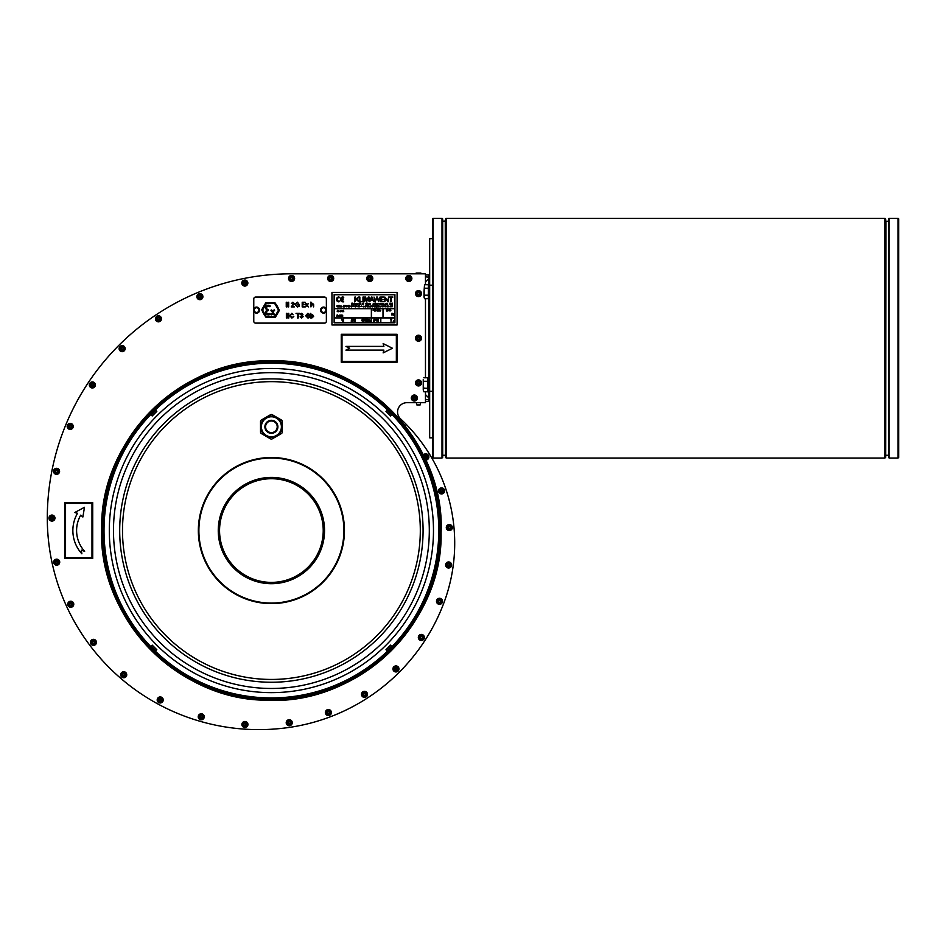 <?xml version="1.0" encoding="UTF-8"?>
<svg xmlns="http://www.w3.org/2000/svg" width="946" height="946" viewBox="0 0 946 946"><rect width="100%" height="100%" fill="white"/><g stroke="black" fill="none" stroke-linecap="round" stroke-linejoin="round"><path stroke-width="1.42" d="M326.607 310.087A3.027 3.027 0 0 0 323.579 307.072A3.027 3.027 0 0 0 320.552 310.087A3.027 3.027 0 0 0 323.579 313.114A3.027 3.027 0 0 0 326.607 310.087M392.082 647.442A168.021 168.021 0 0 0 392.082 413.662M388.274 409.855A168.021 168.021 0 0 0 154.505 409.855M150.698 413.662A168.021 168.021 0 0 0 150.698 647.442M154.505 651.25A168.021 168.021 0 0 0 388.274 651.25M440.801 530.138A169.405 169.405 0 0 0 186.338 384.052A169.405 169.405 0 0 0 187.048 677.466A169.405 169.405 0 0 0 440.801 530.138M271.75 679.441A148.889 148.889 0 0 0 307.864 386.193A148.889 148.889 0 0 0 122.495 530.919A148.889 148.889 0 0 0 271.75 679.441M429.673 392.212L428.183 392.212L428.183 377.324L429.673 377.324M423.252 379.535L423.252 384.774L423.252 379.535M423.784 388.262L423.252 390.012L423.252 384.774L423.784 388.262L427.616 388.262L427.616 391.762L423.784 391.762L423.252 390.012L423.784 391.762M423.784 381.285L427.616 381.285L427.616 377.785L423.784 377.785M427.616 381.285L427.616 388.262M429.449 277.178L425.475 276.823M425.475 399.661L429.59 399.791M429.673 402.452L428.739 399.661M432.464 437.821L429.673 437.821L429.673 238.664L432.464 238.664M429.058 398.467L429.673 400.477M429.673 276.007L428.94 278.254M428.739 276.823L428.739 274.955L429.673 274.033M429.673 391.289L432.464 391.289M429.673 285.195L432.464 285.195M425.475 274.955L428.739 274.955M425.475 394.612L428.739 397.876L428.739 392.212M428.739 286.295L428.739 278.609L425.475 281.861M428.739 401.518L425.475 401.518M441.51 489.981A0.934 0.934 0 0 0 440.789 491.423A0.934 0.934 0 0 0 442.397 491.329A0.934 0.934 0 0 0 441.51 489.981M441.475 489.52A1.395 1.395 0 0 1 442.811 491.53A1.395 1.395 0 0 1 440.398 491.684A1.395 1.395 0 0 1 441.475 489.52M444.585 490.726A3.027 3.027 0 0 0 441.38 487.888A3.027 3.027 0 0 0 438.542 491.092A3.027 3.027 0 0 0 441.747 493.93A3.027 3.027 0 0 0 444.585 490.726M408.802 277.521A0.934 0.934 0 0 0 408.057 278.952A0.934 0.934 0 0 0 409.665 278.881A0.934 0.934 0 0 0 408.802 277.521M408.79 277.06A1.395 1.395 0 0 1 410.079 279.094A1.395 1.395 0 0 1 407.667 279.2A1.395 1.395 0 0 1 408.79 277.06M411.865 278.325A3.027 3.027 0 0 0 408.719 275.428A3.027 3.027 0 0 0 405.822 278.573A3.027 3.027 0 0 0 408.979 281.47A3.027 3.027 0 0 0 411.865 278.325M408.979 281.47A3.027 3.027 0 0 1 406.165 277.048A3.027 3.027 0 0 1 411.392 276.823A3.027 3.027 0 0 1 408.979 281.47M369.72 277.521A0.934 0.934 0 0 0 368.975 278.952A0.934 0.934 0 0 0 370.584 278.881A0.934 0.934 0 0 0 369.72 277.521M369.697 277.06A1.395 1.395 0 0 1 370.998 279.094A1.395 1.395 0 0 1 368.585 279.2A1.395 1.395 0 0 1 369.697 277.06M372.783 278.325A3.027 3.027 0 0 0 369.638 275.428A3.027 3.027 0 0 0 366.741 278.573A3.027 3.027 0 0 0 369.886 281.47A3.027 3.027 0 0 0 372.783 278.325M199.843 295.755A0.934 0.934 0 0 0 199.098 297.198A0.934 0.934 0 0 0 200.706 297.115A0.934 0.934 0 0 0 199.843 295.755M199.819 295.294A1.395 1.395 0 0 1 201.12 297.328A1.395 1.395 0 0 1 198.707 297.446A1.395 1.395 0 0 1 199.819 295.294M202.905 296.536A3.027 3.027 0 0 0 199.736 293.674A3.027 3.027 0 0 0 196.863 296.843A3.027 3.027 0 0 0 200.032 299.716A3.027 3.027 0 0 0 202.905 296.536M200.032 299.716A3.027 3.027 0 0 1 197.194 295.306A3.027 3.027 0 0 1 202.42 295.046A3.027 3.027 0 0 1 200.032 299.716M91.632 384.336A0.934 0.934 0 0 1 92.341 384.017A0.934 0.934 0 0 0 91.537 385.412A0.934 0.934 0 0 0 93.146 385.412A0.934 0.934 0 0 0 92.341 384.017A0.934 0.934 0 0 1 93.039 385.554M92.33 383.556A1.395 1.395 0 0 1 93.548 385.649A1.395 1.395 0 0 1 91.135 385.649A1.395 1.395 0 0 1 92.33 383.556M95.369 384.939A3.027 3.027 0 0 0 92.33 381.924A3.027 3.027 0 0 0 89.314 384.951A3.027 3.027 0 0 0 92.341 387.978A3.027 3.027 0 0 0 95.369 384.939M55.731 470.895A0.934 0.934 0 0 1 56.559 470.399A0.934 0.934 0 0 0 55.743 471.794A0.934 0.934 0 0 0 57.363 471.806A0.934 0.934 0 0 0 56.559 470.399A0.934 0.934 0 0 1 57.375 471.77M56.571 469.937A1.395 1.395 0 0 1 57.765 472.042A1.395 1.395 0 0 1 55.341 472.019A1.395 1.395 0 0 1 56.571 469.937M59.586 471.356A3.027 3.027 0 0 0 56.571 468.305A3.027 3.027 0 0 0 53.532 471.309A3.027 3.027 0 0 0 56.535 474.36A3.027 3.027 0 0 0 59.586 471.356M56.535 474.36A3.027 3.027 0 0 1 53.946 469.807A3.027 3.027 0 0 1 59.184 469.831A3.027 3.027 0 0 1 56.535 474.36M51.084 517.746A0.934 0.934 0 0 1 51.947 517.155A0.934 0.934 0 0 0 51.143 518.538A0.934 0.934 0 0 0 52.751 518.55A0.934 0.934 0 0 0 51.959 517.155A0.934 0.934 0 0 1 52.822 518.42M51.959 516.682A1.395 1.395 0 0 1 53.153 518.786A1.395 1.395 0 0 1 50.741 518.775A1.395 1.395 0 0 1 51.959 516.682M54.974 518.101A3.027 3.027 0 0 0 51.971 515.062A3.027 3.027 0 0 0 48.932 518.065A3.027 3.027 0 0 0 51.935 521.104A3.027 3.027 0 0 0 54.974 518.101M449.255 526.615A0.934 0.934 0 0 0 448.534 528.057A0.934 0.934 0 0 0 450.142 527.963A0.934 0.934 0 0 0 449.255 526.615M449.22 526.153A1.395 1.395 0 0 1 450.556 528.164A1.395 1.395 0 0 1 448.144 528.317A1.395 1.395 0 0 1 449.22 526.153M452.33 527.36A3.027 3.027 0 0 0 449.125 524.522A3.027 3.027 0 0 0 446.287 527.738A3.027 3.027 0 0 0 449.504 530.564A3.027 3.027 0 0 0 452.33 527.36M448.558 564.053A0.934 0.934 0 0 0 447.836 565.495A0.934 0.934 0 0 0 449.445 565.401A0.934 0.934 0 0 0 448.558 564.053M448.534 563.591A1.395 1.395 0 0 1 449.858 565.613A1.395 1.395 0 0 1 447.446 565.743A1.395 1.395 0 0 1 448.534 563.591M451.632 564.809A3.027 3.027 0 0 0 448.439 561.959A3.027 3.027 0 0 0 445.59 565.152A3.027 3.027 0 0 0 448.782 568.002A3.027 3.027 0 0 0 451.632 564.809M439.452 600.379A0.934 0.934 0 0 0 438.731 601.81A0.934 0.934 0 0 0 440.339 601.727A0.934 0.934 0 0 0 439.452 600.379M439.429 599.906A1.395 1.395 0 0 1 440.753 601.94A1.395 1.395 0 0 1 438.341 602.07A1.395 1.395 0 0 1 439.429 599.906M442.527 601.136A3.027 3.027 0 0 0 439.346 598.286A3.027 3.027 0 0 0 436.484 601.467A3.027 3.027 0 0 0 439.677 604.328A3.027 3.027 0 0 0 442.527 601.136M421.183 638.361A0.934 0.934 0 0 1 421.348 636.516A0.934 0.934 0 0 0 420.568 637.947A0.934 0.934 0 0 0 422.176 637.876A0.934 0.934 0 0 0 421.301 636.516A0.934 0.934 0 0 1 421.514 636.528M421.289 636.055A1.395 1.395 0 0 1 422.59 638.089A1.395 1.395 0 0 1 420.178 638.195A1.395 1.395 0 0 1 421.289 636.055M424.376 637.308A3.027 3.027 0 0 0 421.207 634.423A3.027 3.027 0 0 0 418.321 637.58A3.027 3.027 0 0 0 421.49 640.466A3.027 3.027 0 0 0 424.376 637.308M395.925 668.006A0.934 0.934 0 0 0 395.18 669.437A0.934 0.934 0 0 0 396.788 669.366A0.934 0.934 0 0 0 395.925 668.006M395.901 667.545A1.395 1.395 0 0 1 397.202 669.579A1.395 1.395 0 0 1 394.789 669.685A1.395 1.395 0 0 1 395.901 667.545M398.987 668.81A3.027 3.027 0 0 0 395.842 665.913A3.027 3.027 0 0 0 392.945 669.058A3.027 3.027 0 0 0 396.09 671.956A3.027 3.027 0 0 0 398.987 668.81M364.47 693.43A0.934 0.934 0 0 0 363.713 694.849A0.934 0.934 0 0 0 365.322 694.79A0.934 0.934 0 0 0 364.47 693.43M364.458 692.957A1.395 1.395 0 0 1 365.735 695.014A1.395 1.395 0 0 1 363.311 695.085A1.395 1.395 0 0 1 364.458 692.957M367.521 694.258A3.027 3.027 0 0 0 364.411 691.337A3.027 3.027 0 0 0 361.478 694.447A3.027 3.027 0 0 0 364.6 697.379A3.027 3.027 0 0 0 367.521 694.258M327.99 713.402A0.934 0.934 0 0 1 328.38 711.629A0.934 0.934 0 0 0 327.588 713.036A0.934 0.934 0 0 0 329.196 713A0.934 0.934 0 0 0 328.357 711.629A0.934 0.934 0 0 1 328.77 711.711M328.345 711.156A1.395 1.395 0 0 1 329.61 713.225A1.395 1.395 0 0 1 327.198 713.284A1.395 1.395 0 0 1 328.345 711.156M331.407 712.468A3.027 3.027 0 0 0 328.297 709.535A3.027 3.027 0 0 0 325.353 712.634A3.027 3.027 0 0 0 328.463 715.578A3.027 3.027 0 0 0 331.407 712.468M328.463 715.578A3.027 3.027 0 0 1 325.72 711.108A3.027 3.027 0 0 1 330.958 710.966A3.027 3.027 0 0 1 328.463 715.578M288.731 723.501A0.934 0.934 0 0 1 289.228 721.786A0.934 0.934 0 0 0 288.435 723.193A0.934 0.934 0 0 0 290.044 723.17A0.934 0.934 0 0 0 289.216 721.786A0.934 0.934 0 0 1 289.736 721.928M289.216 721.313A1.395 1.395 0 0 1 290.446 723.394A1.395 1.395 0 0 1 288.033 723.43A1.395 1.395 0 0 1 289.216 721.313M292.255 722.673A3.027 3.027 0 0 0 289.18 719.693A3.027 3.027 0 0 0 286.212 722.756A3.027 3.027 0 0 0 289.275 725.736A3.027 3.027 0 0 0 292.255 722.673M289.275 725.736A3.027 3.027 0 0 1 286.591 721.242A3.027 3.027 0 0 1 291.829 721.159A3.027 3.027 0 0 1 289.275 725.736M244.257 725.144A0.934 0.934 0 0 1 244.919 723.56A0.934 0.934 0 0 0 244.115 724.967A0.934 0.934 0 0 0 245.735 724.943A0.934 0.934 0 0 0 244.908 723.56A0.934 0.934 0 0 1 245.582 723.844M244.908 723.099A1.395 1.395 0 0 1 246.137 725.18A1.395 1.395 0 0 1 243.713 725.204A1.395 1.395 0 0 1 244.908 723.099M247.947 724.459A3.027 3.027 0 0 0 244.884 721.467A3.027 3.027 0 0 0 241.892 724.53A3.027 3.027 0 0 0 244.955 727.521A3.027 3.027 0 0 0 247.947 724.459M200.457 717.293A0.934 0.934 0 0 1 201.25 715.85A0.934 0.934 0 0 0 200.446 717.245A0.934 0.934 0 0 0 202.054 717.245A0.934 0.934 0 0 0 201.238 715.85A0.934 0.934 0 0 1 202.03 716.276M201.238 715.389A1.395 1.395 0 0 1 202.456 717.482A1.395 1.395 0 0 1 200.032 717.482A1.395 1.395 0 0 1 201.238 715.389M204.265 716.772A3.027 3.027 0 0 0 201.238 713.757A3.027 3.027 0 0 0 198.222 716.796A3.027 3.027 0 0 0 201.25 719.811A3.027 3.027 0 0 0 204.265 716.772M201.25 719.811A3.027 3.027 0 0 1 198.625 715.282A3.027 3.027 0 0 1 203.863 715.271A3.027 3.027 0 0 1 201.25 719.811M159.354 700.3A0.934 0.934 0 0 1 160.217 699.011A0.934 0.934 0 0 0 159.413 700.407A0.934 0.934 0 0 0 161.021 700.407A0.934 0.934 0 0 0 160.217 699.011A0.934 0.934 0 0 1 161.08 699.579M160.217 698.55A1.395 1.395 0 0 1 161.423 700.643A1.395 1.395 0 0 1 159.011 700.643A1.395 1.395 0 0 1 160.217 698.55M163.244 699.945A3.027 3.027 0 0 0 160.217 696.918A3.027 3.027 0 0 0 157.19 699.945A3.027 3.027 0 0 0 160.217 702.973A3.027 3.027 0 0 0 163.244 699.945M122.814 674.971A0.934 0.934 0 0 1 123.725 673.812A0.934 0.934 0 0 0 122.909 675.208A0.934 0.934 0 0 0 124.529 675.219A0.934 0.934 0 0 0 123.725 673.812A0.934 0.934 0 0 1 124.624 674.522M123.725 673.351A1.395 1.395 0 0 1 124.931 675.456A1.395 1.395 0 0 1 122.507 675.432A1.395 1.395 0 0 1 123.725 673.351M126.74 674.77A3.027 3.027 0 0 0 123.737 671.719A3.027 3.027 0 0 0 120.698 674.723A3.027 3.027 0 0 0 123.701 677.774A3.027 3.027 0 0 0 126.74 674.77M123.701 677.774A3.027 3.027 0 0 1 121.112 673.221A3.027 3.027 0 0 1 126.35 673.256A3.027 3.027 0 0 1 123.701 677.774M92.507 642.44A0.934 0.934 0 0 1 93.429 641.423A0.934 0.934 0 0 0 92.625 642.807A0.934 0.934 0 0 0 94.233 642.819A0.934 0.934 0 0 0 93.441 641.423A0.934 0.934 0 0 1 94.364 642.263M93.441 640.95A1.395 1.395 0 0 1 94.635 643.055A1.395 1.395 0 0 1 92.223 643.043A1.395 1.395 0 0 1 93.441 640.95M96.457 642.381A3.027 3.027 0 0 0 93.465 639.33A3.027 3.027 0 0 0 90.414 642.322A3.027 3.027 0 0 0 93.406 645.373A3.027 3.027 0 0 0 96.457 642.381M69.815 604.21A0.934 0.934 0 0 1 70.749 603.312A0.934 0.934 0 0 0 69.933 604.707A0.934 0.934 0 0 0 71.553 604.719A0.934 0.934 0 0 0 70.761 603.312A0.934 0.934 0 0 1 71.683 604.281M70.761 602.85A1.395 1.395 0 0 1 71.955 604.955A1.395 1.395 0 0 1 69.531 604.932A1.395 1.395 0 0 1 70.761 602.85M73.776 604.269A3.027 3.027 0 0 0 70.773 601.218A3.027 3.027 0 0 0 67.722 604.21A3.027 3.027 0 0 0 70.725 607.273A3.027 3.027 0 0 0 73.776 604.269M55.79 562.03A0.934 0.934 0 0 1 56.701 561.25A0.934 0.934 0 0 0 55.897 562.634A0.934 0.934 0 0 0 57.505 562.645A0.934 0.934 0 0 0 56.713 561.25A0.934 0.934 0 0 1 57.623 562.314M56.725 560.777A1.395 1.395 0 0 1 57.907 562.882A1.395 1.395 0 0 1 55.495 562.858A1.395 1.395 0 0 1 56.725 560.777M59.728 562.208A3.027 3.027 0 0 0 56.736 559.157A3.027 3.027 0 0 0 53.686 562.149A3.027 3.027 0 0 0 56.677 565.2A3.027 3.027 0 0 0 59.728 562.208M122.117 347.702A0.934 0.934 0 0 0 121.348 349.121A0.934 0.934 0 0 0 122.956 349.074A0.934 0.934 0 0 0 122.117 347.702M122.093 347.241A1.395 1.395 0 0 1 123.37 349.299A1.395 1.395 0 0 1 120.958 349.37A1.395 1.395 0 0 1 122.093 347.241M125.168 348.542A3.027 3.027 0 0 0 122.046 345.609A3.027 3.027 0 0 0 119.113 348.731A3.027 3.027 0 0 0 122.235 351.664A3.027 3.027 0 0 0 125.168 348.542M69.425 425.854A0.934 0.934 0 0 1 70.193 425.452A0.934 0.934 0 0 0 69.389 426.847A0.934 0.934 0 0 0 70.997 426.847A0.934 0.934 0 0 0 70.193 425.452A0.934 0.934 0 0 1 70.962 426.906M70.193 424.979A1.395 1.395 0 0 1 71.399 427.072A1.395 1.395 0 0 1 68.987 427.084A1.395 1.395 0 0 1 70.193 424.979M73.22 426.374A3.027 3.027 0 0 0 70.193 423.359A3.027 3.027 0 0 0 67.166 426.386A3.027 3.027 0 0 0 70.193 429.401A3.027 3.027 0 0 0 73.22 426.374M414.277 397.107A0.934 0.934 0 0 0 413.532 398.526A0.934 0.934 0 0 0 415.14 398.467A0.934 0.934 0 0 0 414.277 397.107M414.253 396.634A1.395 1.395 0 0 1 415.554 398.68A1.395 1.395 0 0 1 413.13 398.774A1.395 1.395 0 0 1 414.253 396.634M417.34 397.911A3.027 3.027 0 0 0 414.194 395.014A3.027 3.027 0 0 0 411.297 398.148A3.027 3.027 0 0 0 414.431 401.057A3.027 3.027 0 0 0 417.34 397.911M244.789 282.121A0.934 0.934 0 0 0 244.056 283.564A0.934 0.934 0 0 0 245.664 283.469A0.934 0.934 0 0 0 244.789 282.121M244.766 281.66A1.395 1.395 0 0 1 246.078 283.682A1.395 1.395 0 0 1 243.666 283.812A1.395 1.395 0 0 1 244.766 281.66M247.852 282.889A3.027 3.027 0 0 0 244.671 280.04A3.027 3.027 0 0 0 241.821 283.221A3.027 3.027 0 0 0 245.002 286.07A3.027 3.027 0 0 0 247.852 282.889M158.42 317.903A0.934 0.934 0 0 0 157.663 319.334A0.934 0.934 0 0 0 159.283 319.263A0.934 0.934 0 0 0 158.42 317.903M158.396 317.442A1.395 1.395 0 0 1 159.685 319.488A1.395 1.395 0 0 1 157.273 319.582A1.395 1.395 0 0 1 158.396 317.442M161.47 318.707A3.027 3.027 0 0 0 158.325 315.81A3.027 3.027 0 0 0 155.428 318.956A3.027 3.027 0 0 0 158.573 321.853A3.027 3.027 0 0 0 161.47 318.707M330.639 277.521A0.934 0.934 0 0 0 329.882 278.94A0.934 0.934 0 0 0 331.502 278.881A0.934 0.934 0 0 0 330.639 277.521M330.615 277.06A1.395 1.395 0 0 1 331.904 279.094A1.395 1.395 0 0 1 329.492 279.188A1.395 1.395 0 0 1 330.615 277.06M333.69 278.337A3.027 3.027 0 0 0 330.556 275.428A3.027 3.027 0 0 0 327.647 278.562A3.027 3.027 0 0 0 330.793 281.47A3.027 3.027 0 0 0 333.69 278.337M330.793 281.47A3.027 3.027 0 0 1 328.002 277.036A3.027 3.027 0 0 1 333.229 276.835A3.027 3.027 0 0 1 330.793 281.47M291.557 277.521A0.934 0.934 0 0 0 290.8 278.94A0.934 0.934 0 0 0 292.409 278.881A0.934 0.934 0 0 0 291.557 277.521M291.534 277.06A1.395 1.395 0 0 1 292.822 279.105A1.395 1.395 0 0 1 290.41 279.188A1.395 1.395 0 0 1 291.534 277.06M294.608 278.337A3.027 3.027 0 0 0 291.474 275.428A3.027 3.027 0 0 0 288.565 278.562A3.027 3.027 0 0 0 291.699 281.47A3.027 3.027 0 0 0 294.608 278.337M418.463 381.983A0.934 0.934 0 0 0 417.718 383.414A0.934 0.934 0 0 0 419.326 383.343A0.934 0.934 0 0 0 418.463 381.983M418.439 381.522A1.395 1.395 0 0 1 419.74 383.556A1.395 1.395 0 0 1 417.328 383.662A1.395 1.395 0 0 1 418.439 381.522M421.526 382.775A3.027 3.027 0 0 0 418.369 379.89A3.027 3.027 0 0 0 415.483 383.035A3.027 3.027 0 0 0 418.629 385.933A3.027 3.027 0 0 0 421.526 382.775M418.629 385.933A3.027 3.027 0 0 1 415.814 381.51A3.027 3.027 0 0 1 421.053 381.285A3.027 3.027 0 0 1 418.629 385.933M418.463 337.308A0.934 0.934 0 0 0 417.718 338.739A0.934 0.934 0 0 0 419.326 338.668A0.934 0.934 0 0 0 418.463 337.308M418.439 336.847A1.395 1.395 0 0 1 419.74 338.881A1.395 1.395 0 0 1 417.328 338.987A1.395 1.395 0 0 1 418.439 336.847M421.526 338.112A3.027 3.027 0 0 0 418.369 335.215A3.027 3.027 0 0 0 415.483 338.372A3.027 3.027 0 0 0 418.629 341.258A3.027 3.027 0 0 0 421.526 338.112M418.629 341.258A3.027 3.027 0 0 1 415.814 336.847A3.027 3.027 0 0 1 421.053 336.622A3.027 3.027 0 0 1 418.629 341.258M418.463 292.645A0.934 0.934 0 0 0 417.718 294.076A0.934 0.934 0 0 0 419.326 294.005A0.934 0.934 0 0 0 418.463 292.645M418.439 292.172A1.395 1.395 0 0 1 419.74 294.218A1.395 1.395 0 0 1 417.328 294.324A1.395 1.395 0 0 1 418.439 292.172M421.526 293.437A3.027 3.027 0 0 0 418.369 290.552A3.027 3.027 0 0 0 415.483 293.709A3.027 3.027 0 0 0 418.64 296.595A3.027 3.027 0 0 0 421.526 293.437M425.771 460.075A3.122 3.122 0 0 0 426.812 454.021A3.122 3.122 0 0 0 423.347 454.991M405.81 426.965A3.122 3.122 0 0 0 403.93 424.565M425.475 391.762L425.475 402.689L406.863 402.689A9.306 9.306 0 0 0 400.525 418.806A169.913 169.913 0 0 1 443.863 602.945A195.065 195.065 0 0 1 289.914 727.32A211.526 211.526 0 0 1 47.3 518.089A244.293 244.293 0 0 1 291.593 273.796L425.475 273.796L425.475 284.722M425.475 298.7L425.475 377.785M414.75 397.214A0.934 0.934 0 0 1 415.14 398.467A0.934 0.934 0 0 1 413.875 398.857M425.759 456.031A0.934 0.934 0 0 1 426.575 457.426A0.934 0.934 0 0 1 424.955 457.426A0.934 0.934 0 0 1 425.759 456.031M442.492 490.832A0.934 0.934 0 0 1 441.64 491.837A0.934 0.934 0 0 1 440.635 490.998M450.095 528.045A0.934 0.934 0 0 1 448.818 528.329A0.934 0.934 0 0 1 448.522 527.052M448.853 565.885A0.934 0.934 0 0 1 447.718 565.223A0.934 0.934 0 0 1 448.369 564.088M439.275 602.2A0.934 0.934 0 0 1 439.512 600.379A0.934 0.934 0 0 1 439.736 600.403M395.759 669.839A0.934 0.934 0 0 1 395.96 668.006A0.934 0.934 0 0 1 396.173 668.03M364.21 695.239A0.934 0.934 0 0 1 364.506 693.418A0.934 0.934 0 0 1 364.789 693.465M121.514 347.951A0.934 0.934 0 0 1 123.004 348.294A0.934 0.934 0 0 1 122.767 349.322M157.899 318.081A0.934 0.934 0 0 1 159.342 318.542A0.934 0.934 0 0 1 158.999 319.582M199.417 295.885A0.934 0.934 0 0 1 200.777 296.453A0.934 0.934 0 0 1 200.351 297.493M244.47 282.204A0.934 0.934 0 0 1 245.747 282.866A0.934 0.934 0 0 1 245.203 283.906M291.321 277.556A0.934 0.934 0 0 1 292.503 278.313A0.934 0.934 0 0 1 291.853 279.342M330.485 277.533A0.934 0.934 0 0 1 331.597 278.361A0.934 0.934 0 0 1 330.852 279.366M369.673 277.521A0.934 0.934 0 0 1 370.69 278.408A0.934 0.934 0 0 1 369.851 279.377M418.593 292.645A0.934 0.934 0 0 1 419.433 293.662A0.934 0.934 0 0 1 418.416 294.502M418.64 337.32A0.934 0.934 0 0 1 419.421 338.384A0.934 0.934 0 0 1 418.357 339.165M418.841 382.042A0.934 0.934 0 0 1 419.362 383.26A0.934 0.934 0 0 1 418.156 383.78M408.849 277.521A0.934 0.934 0 0 1 409.772 278.455A0.934 0.934 0 0 1 408.838 279.377M425.475 273.796L406.875 273.796L421.526 273.725L420.852 273.051L416.145 273.051L425.475 273.796L406.875 273.796M420.674 402.689L416.323 402.689L416.843 404.923L420.166 404.923L420.674 402.689L420.166 404.923M898.002 218.42A0.698 0.698 0 0 1 898.7 219.117L898.7 457.356L898.002 458.053L898.002 218.42L889.157 218.42A0.698 0.698 0 0 0 888.46 219.117L888.46 457.356L889.157 458.053L889.157 218.42M885.905 221.222L885.669 455.499L885.905 221.222L888.46 221.222M884.971 218.42L884.971 458.053L885.669 457.356L885.669 219.117A0.698 0.698 0 0 0 884.971 218.42L446.193 218.42A0.698 0.698 0 0 0 445.495 219.117L445.495 457.356L446.193 458.053L446.193 218.42M445.495 220.986L442.693 221.222M441.995 218.42L441.995 458.053L442.693 457.356L442.693 219.117A0.698 0.698 0 0 0 441.995 218.42L433.162 218.42A0.698 0.698 0 0 0 432.464 219.117L432.464 457.356L433.162 458.053L433.162 218.42M898.7 453.406L898.7 223.079M272.318 438.814A1.857 1.857 0 0 1 270.461 438.814L261.439 433.611A1.857 1.857 0 0 1 260.517 431.991L260.517 421.585A1.857 1.857 0 0 1 261.439 419.965L270.461 414.762A1.857 1.857 0 0 1 272.318 414.762L281.34 419.965A1.857 1.857 0 0 1 282.275 421.585L282.275 431.991A1.857 1.857 0 0 1 281.34 433.611L272.318 438.814M282.026 426.788A10.631 10.631 0 0 1 266.074 436A10.631 10.631 0 0 1 266.074 417.588A10.631 10.631 0 0 1 282.026 426.788M277.213 426.788A5.818 5.818 0 0 1 268.487 431.825A5.818 5.818 0 0 1 268.487 421.75A5.818 5.818 0 0 1 277.213 426.788M397.095 334.281L341.258 334.281L341.258 362.2L397.095 362.2L397.095 334.281M383.887 346.39L345.917 346.39L349.63 348.246L345.917 350.103L383.887 350.103L383.142 352.893L392.448 348.246L383.142 343.587L383.887 346.39M396.35 335.026L396.35 361.455L342.003 361.455L342.003 335.026L396.35 335.026M397.095 324.975L397.095 292.409L331.951 292.409L331.951 324.975L397.095 324.975M343.587 305.617L343.587 306.752M355.306 306.114L355.318 306.752M359.196 306.752L359.196 305.617M372.015 298.51L372.499 299.811L370.927 299.811L371.435 298.439M353.248 304.044L353.839 304.033L353.248 304.044M352.397 303.82L352.042 303.311L352.728 303.56M393.264 314.309L393.997 314.32L393.264 314.309M375.136 320.268L374.651 319.606L375.361 319.618M366.185 320.327L366.563 321.084L366.93 320.327L366.551 319.571L366.93 320.327L366.551 319.571L366.563 321.084L366.93 320.327L366.563 321.084L366.185 320.327M337.308 315.633L336.942 315.124L337.627 315.373M337.734 310.974L337.379 310.477L338.065 310.726M390.923 303.146L391.396 303.82L390.509 304.222L390.923 303.146L390.899 304.565L391.396 303.82M391.23 303.891L390.473 303.619L391.23 303.891L390.674 304.21M389.929 303.146L390.036 304.541L389.527 303.5M378.956 303.843L379.63 303.737M376.981 303.903L376.981 304.541L377.147 303.903M375.538 303.288L375.527 304.411L375.538 303.288M375.538 304.565L376.118 304.104L374.888 303.843L376.094 303.536L374.888 303.843L375.55 303.122L374.888 303.843L375.55 303.122L374.888 303.843L375.538 304.565L374.888 303.843M367.769 304.423L367.048 304.044L367.758 303.146L367.486 304.565M365.57 303.855L366.859 304.352L365.57 303.855L366.268 303.122M385.791 304.245L386.465 304.269L385.944 303.583M363.051 304.541L363.536 303.335L363.051 304.541L363.536 303.335L363.051 304.541L363.536 303.335L362.85 303.169L363.749 303.169L363.051 304.541M385.436 303.926L385.436 304.541L385.601 303.926M362.2 304.565L362.2 303.772M384.171 304.352L383.709 303.536L384.088 304.553M382.953 304.411L383.603 303.536L382.775 303.536L383.165 304.399M360.556 303.146L360.663 304.541L360.154 303.5M382.267 304.565L382.267 303.654M359.397 304.565L359.397 303.146M381.002 304.411L381.652 303.536L380.824 303.536L381.214 304.399M380.67 304.245L379.831 304.245L380.493 304.269L380.233 303.512M355.306 304.423L354.62 303.82L355.46 303.737M352.373 303.146L352.917 303.56L351.853 304.541L351.853 303.146L352.586 303.169M369.827 303.926L369.827 304.541L369.992 303.926M369.33 303.678L369.981 303.761L369.342 303.997M368.573 304.352L368.1 303.536L368.479 304.553M357.186 304.565L357.186 303.512M377.147 298.167L378.719 301.715L379.985 297.056L378.637 300.048M375.349 300.107L374.001 297.056L375.243 301.715L376.851 298.167M378.045 299.421L377.383 297.056L376.638 297.056L375.751 300.201M356.382 303.926L356.382 304.541L356.559 303.926M355.885 303.678L356.547 303.761L355.909 303.997M391.065 306.764L390.887 305.865L391.774 306.362M354.017 304.021L353.071 304.044L354.017 304.021M366.681 300.355L365.582 297.056L364.659 297.056L364.659 301.715L365.251 297.754L366.599 301.715L368.502 297.824L369.094 301.715L369.094 297.056L368.278 297.056L367.154 300.296M383.84 306.752L383.828 305.842L384.289 306.362L383.355 306.374L383.828 305.842L383.355 306.374L384.111 306.551M375.538 306.811L377.253 306.859L375.538 306.811L376.402 305.452L377.016 306.681L376.165 306.871L376.307 305.842L375.822 306.445M377.206 306.197L376.402 305.452L375.55 305.984M376.839 306.658L376.603 306.019M376.39 305.593L375.597 306.409L377.087 306.859L375.597 306.409L376.413 307.143M374.971 306.575L375.136 305.511L375.337 306.871M374.498 306.256L374.498 306.871L374.675 306.256M374.001 306.007L374.663 306.09L374.025 306.327M387.576 306.362L388.522 306.35L388.049 305.842L388.049 306.894L387.73 305.948L388.522 306.35L387.576 306.362L388.522 306.35L388.049 306.894M370.938 306.752L370.241 306.149L371.08 306.066M370.56 306.894L370.607 306.291M387.08 306.894L386.618 306.374L387.08 306.894L386.618 306.374L387.08 306.894L386.618 306.374L387.316 306.185M369.247 306.22L369.247 306.871L369.425 306.291M385.791 306.587L385.791 305.511L385.791 306.587M385.152 306.256L385.152 306.871L385.318 306.256M384.655 306.007L385.306 306.09L384.667 306.327M380.493 306.232L380.67 306.871L380.67 306.185M373.646 306.362L372.712 306.374L373.185 305.842M373.457 306.551L372.712 306.374M361.372 305.842L361.833 306.409L360.899 306.374M363.891 306.232L364.056 306.871L364.056 306.185M363.288 306.22L363.288 306.871L363.465 306.291M353.851 306.244L353.296 306.539L353.544 305.475L354.029 306.149L353.13 306.551L354.029 306.149L353.544 305.475L354.029 306.149M353.106 305.948L353.52 306.398L353.544 305.475M359.196 306.894L359.196 305.475L359.657 306.185L358.877 306.752L359.196 305.475L359.657 306.185M352.917 305.854L352.03 305.877L352.917 305.854L352.503 306.445M358.108 305.475L358.12 306.894M358.522 305.83L358.569 306.469L358.522 305.83M343.587 305.475L343.28 306.752L343.587 305.475L344.048 306.185L343.28 306.752L344.048 306.185L343.587 306.894L343.587 305.475L344.048 306.185M355.176 305.653L355.318 306.894M351.853 306.421L351.415 306.894L351.439 305.972M341.411 306.102L341.009 306.871L341.955 306.871L341.482 306.208M337.556 306.409L338.313 306.409L337.852 305.842L338.313 306.362L337.379 306.374L337.852 305.842L337.379 306.374L338.136 306.551M349.665 305.475L349.665 306.894M336.93 306.575L337.095 305.511L337.296 306.871M348.353 306.031L348.932 306.729L348.116 306.504L348.566 306.894L348.282 305.499L348.979 305.499L348.566 306.894M346.65 306.114L347.253 305.83L346.851 306.894L346.437 305.83L347.253 305.83L346.851 306.894M347.253 305.83L347.3 306.469M344.675 305.475L344.356 306.752L344.675 305.475L344.675 306.894L344.675 305.475L345.124 306.185M340.324 306.894L340.643 306.043L340.016 306.149L340.856 306.066M337.722 310.312L337.19 311.707L337.935 310.323M343.753 311.707L343.552 310.347L343.386 311.411M343.209 311.364L342.783 310.678L342.322 311.21L342.783 311.731L342.322 311.21L343.185 310.998M342.795 310.808L342.783 311.589M342.783 311.731L342.783 310.678L342.322 311.21M341.955 311.553L342.109 310.69L341.281 311.317M338.727 316.366L338.372 315.775M337.982 316.094L338.692 316.236M340.004 311.187L339.058 311.199M361.703 320.694L362.98 321.262L362.212 319.393L361.703 320.694M338.621 310.69L338.467 311.707L338.621 310.69M370.075 320.079L369.224 321.25L370.406 321.25L369.496 321.061L369.815 320.079M342.677 315.325L342.677 316.378M368.715 321.25L368.964 319.381L368.715 320.15L367.497 319.381L367.497 321.25L367.746 320.375L368.715 320.375L368.715 321.25M341.068 314.959L340.879 316.366L341.045 315.266L341.979 316.366L341.979 314.959L341.802 316.059L341.068 314.959M380.245 311.045L380.718 310.501L380.245 311.045L379.925 310.099L380.718 310.501L380.245 311.045L379.772 310.513L380.718 310.501M340.17 316.354L339.969 314.994L339.803 316.07M379.358 311.021L379.547 309.626L379.37 310.726L378.447 309.626L378.447 311.021L378.625 309.921L379.358 311.021M339.271 315.349L339.117 316.366L339.271 315.349M377.442 311.021L377.62 309.626L377.442 311.021M337.284 314.959L336.752 316.366L337.497 314.983M375.077 310.513L374.143 310.525L374.616 309.992L374.628 311.045M341.743 319.393L342.452 321.262L343.185 319.393L342.334 321.049L341.743 319.393M373.398 309.602L373.102 310.288M373.729 310.288L373.091 309.969M352.669 319.393L352.905 321.262L353.615 319.618L354.301 321.262L354.809 319.393L354.182 321.001L353.769 319.393L353.035 321.001L352.669 319.393M375.113 319.381L375.822 319.925L374.403 319.381L374.403 321.238L375.136 320.481M351.486 319.393L351.25 321.262L351.64 320.564L352.373 321.262L351.486 319.393M373.729 321.238L373.977 319.381L373.729 321.238M367.166 320.327L366.563 319.381L366.137 321.084L367.166 320.327L366.137 321.084L366.563 319.381L367.166 320.327L366.563 321.273L367.166 320.327L366.563 319.381L367.166 320.327M366.137 321.084L366.563 319.381M393.761 321.025L394.376 321.096L393.619 320.883L393.619 321.829L394.387 321.25M365.109 321.084L364.506 320.753L365.594 321.049L364.813 320.126L365.653 319.405L364.73 319.405L364.553 320.363L365.499 320.635L364.742 320.741M364.813 320.126L365.594 321.049L364.506 320.753M365.156 320.008L365.735 320.611M393.217 321.829L393.382 320.883L393.217 321.829M390.793 318.79L390.887 320.091L390.793 318.79M376.342 310.3L377.182 310.371M390.982 321.273L391.703 319.346L390.982 321.273M388.073 310.288L388.924 310.359M376.106 310.004L375.94 311.021L376.106 310.004M387.103 310.607L386.5 309.614L386.5 311.009L386.678 309.827L387.08 311.009L387.659 309.839L387.836 311.009L387.836 309.614L387.245 310.584M375.432 310.004L375.278 311.021L375.432 310.004M377.419 320.8L378.459 321.238L378.459 319.381L377.419 320.8M378.223 320.588L378.223 319.748L378.223 320.588M376.283 320.729L377.288 320.611L376.354 320.126L377.194 319.405L376.272 319.405L376.094 320.363L377.04 320.635M376.709 320.008L377.135 321.049L376.047 320.753M393.37 315.302L394.21 313.658L393.028 314.332L393.985 314.829L393.37 315.302M394.21 314.829L393.075 315.124M393.985 314.829L393.028 314.332L394.009 313.824M393.607 315.006L393.607 313.634M378.506 303.536L377.679 304.34L377.288 303.536L377.596 304.541L378.506 303.536M392.046 313.15L391.821 315.006L392.2 314.32L392.933 315.006L392.046 313.15M390.532 310.891L390.497 309.981L390.532 310.891M390.237 310.052L390.899 310.264M373.942 304.541L374.108 303.146L373.942 304.541M389.551 310.891L389.527 309.981L389.551 310.891M389.965 310.714L389.125 310.702M373.516 304.399L373.67 303.536L372.854 304.163M391.502 304.21L392.283 304.541L392.283 303.146L391.502 304.21M392.117 304.056L392.117 303.43L392.117 304.056M387.009 303.146L386.843 304.541L387.683 304.541L387.009 303.146M366.859 304.352L365.818 303.56M358.995 303.5L358.936 304.139M354.218 304.541L354.383 303.146L354.218 304.541M370.43 303.536L370.264 304.541L370.43 303.536M391.396 297.612L392.933 297.056L389.244 297.056L390.781 297.612L390.781 301.715L391.396 301.715L391.396 297.612M387.931 301.715L388.558 301.715L388.558 297.056L387.978 300.71L384.892 297.056L384.892 301.715L385.483 298.061L387.931 301.715M381.191 299.586L383.769 299.586L381.191 299.031L381.191 297.612L383.946 297.056L380.576 297.056L380.576 301.715L384.052 301.715L381.191 301.159L381.191 299.586M357.47 304.423L357.458 303.654M372.038 297.056L371.364 297.056L369.579 301.715L370.749 300.308L372.7 300.308L373.942 301.715L372.038 297.056M389.929 306.232L390.095 306.871L390.095 306.185M363.595 297.056L362.968 297.056L362.968 301.715L363.595 301.715L363.595 297.056M383.106 305.865L382.279 306.658L381.888 305.865L382.196 306.871L383.106 305.865M359.847 297.056L359.232 297.056L359.232 301.715L362.141 301.715L359.847 301.159L359.847 297.056M355.507 297.056L354.892 297.056L354.892 301.715L356.275 299.362L358.735 301.715L356.701 298.948L358.652 297.056L355.507 299.362L355.507 297.056M392.141 305.475L391.975 306.871L392.141 305.475M369.851 306.232L370.016 306.871L370.016 306.185M368.219 306.871L368.384 305.865L368.219 306.871M367.781 306.871L367.947 305.475L367.781 306.871M367.438 306.871L366.812 305.475L367.438 306.871M379.902 306.22L379.902 306.871L380.067 306.291M379.039 305.865L378.861 306.871L379.039 305.865M365.83 306.871L365.996 305.475L365.83 306.871M378.601 305.475L378.424 306.871L378.601 305.475M377.631 305.475L377.454 306.871L378.294 306.871L377.631 305.475M365.404 306.871L365.57 305.865L365.404 306.871M371.411 305.865L372.298 306.871L372.618 305.865L371.636 306.658L371.411 305.865M356.831 306.386L356.5 305.475L355.873 306.539L356.831 306.386M356.476 305.747L356.039 306.386L356.476 305.747M359.196 305.475L358.747 306.185M346.212 306.386L345.881 305.475L345.243 306.539L346.212 306.386M345.858 305.747L345.42 306.386L345.858 305.747M355.329 305.475L354.833 306.22M351.427 305.475L350.931 306.22M343.15 299.764L343.15 299.019L341.329 299.019A1.726 1.726 0 0 1 343.008 297.671L343.729 297.671L343.008 296.926A2.471 2.471 0 0 0 340.536 299.385A2.471 2.471 0 0 0 343.008 301.857L343.729 301.857L343.008 301.112A1.726 1.726 0 0 1 341.329 299.764L343.15 299.764M339.649 301.112L338.928 301.112A1.726 1.726 0 0 1 337.214 299.385A1.726 1.726 0 0 1 338.928 297.671L339.649 297.671L338.928 296.926A2.471 2.471 0 0 0 336.469 299.385A2.471 2.471 0 0 0 338.928 301.857L339.649 301.112M338.514 306.871L338.692 305.475L338.514 306.871M338.834 306.894L339.366 305.452L338.834 306.894M339.543 305.759L339.543 306.871L339.709 305.771M340.867 311.577L340.146 311.199L340.572 310.678L340.146 311.199L341.021 311.707L340.844 310.808M340.584 311.731L340.572 310.678M334.139 322.799L394.908 322.799L394.908 294.596L334.139 294.596L334.139 322.799M355.223 322.657L355.223 317.998L363.229 317.998L363.229 322.657L355.223 322.657M371.364 322.657L363.359 322.657L363.359 317.998L371.364 317.998L371.364 322.657M343.445 322.657L334.281 322.657L334.281 317.998L343.445 317.998L343.445 322.657M380.67 317.998L380.67 322.657L371.506 322.657L371.506 317.998L380.67 317.998M343.587 322.657L343.587 317.998L355.081 317.998L355.081 322.657L343.587 322.657M394.766 317.998L394.766 322.657L380.812 322.657L380.812 317.998L394.766 317.998M383 308.692L383 317.856L371.506 317.856L371.506 308.692L383 308.692M383.142 308.692L394.766 308.692L394.766 317.856L383.142 317.856L383.142 308.692M334.281 317.856L334.281 308.692L371.364 308.692L371.364 317.856L334.281 317.856M334.281 294.738L394.766 294.738L394.766 308.55L334.281 308.55L334.281 294.738M64.801 502.633L64.801 558.471L92.72 558.471L92.72 502.633L64.801 502.633M74.722 512.531L77.501 513.276A34.505 34.505 0 0 0 81.888 553.824L81.261 550.146L84.643 551.305A30.78 30.78 0 0 1 80.729 515.144L82.87 517.024L84.478 507.293L74.722 512.531M65.546 503.378L91.975 503.378L91.975 557.726L65.546 557.726L65.546 503.378M153.962 650.032L154.978 651.368A5.581 5.581 0 0 1 153.642 650.919L153.678 650.872A5.57 5.392 173.2 0 1 152.826 650.387L152.625 650.186A4.919 2.933 100.1 0 0 152.838 650.292A4.919 3.169 0.6 0 1 152.543 650.115L152.424 649.926A5.57 1.336 -49.2 0 0 152.791 649.855L152.14 649.204A5.57 1.123 139.3 0 0 152.046 649.547L151.857 649.417A4.919 3.075 90.8 0 1 151.679 649.133A4.919 2.803 -10.9 0 0 151.762 649.346L151.561 649.133A5.57 5.345 -78.5 0 1 151.088 648.282L151.029 648.306A5.57 5.463 -50.5 0 0 151.537 649.145L151.561 649.122M151.62 645.834L150.58 646.934L151.916 647.986M155.014 651.356L156.114 650.328M151.159 648.566A5.581 5.581 0 0 0 151.691 649.358A4.919 3.512 94.9 0 0 151.774 649.464L152.01 649.559M152.613 650.15L152.566 650.209A4.919 3.417 -6.1 0 1 152.472 650.15L152.791 650.41A5.57 5.416 139.7 0 0 153.607 650.895L153.607 650.895M152.211 645.125L156.823 649.736L155.7 650.671L151.277 646.248L152.211 645.125M151.715 647.608L151.727 647.632A5.57 5.463 -50.5 0 0 152.223 648.459L152.412 648.684A4.919 3.512 94.9 0 0 152.472 648.779L152.259 648.436A5.57 5.345 -78.5 0 1 151.774 647.596L151.727 647.62A5.581 5.581 0 0 1 151.265 646.272L151.277 646.248M154.364 650.186A5.57 5.392 173.2 0 1 153.512 649.701L153.477 649.725A5.57 5.416 139.7 0 0 154.293 650.209L154.364 650.186M153.098 649.24L153.11 649.24A5.57 1.336 -49.2 0 0 153.477 649.157L152.838 648.518A5.57 1.123 139.3 0 0 152.732 648.861L152.543 648.731A4.919 3.075 90.8 0 1 152.365 648.436A4.919 2.803 -10.9 0 0 152.46 648.66M151.916 413.118L150.58 414.147L151.62 415.27M152.613 410.954L152.814 410.73A5.57 5.345 11.5 0 1 153.666 410.257L153.642 410.186A5.581 5.581 0 0 1 154.978 409.748L153.962 411.072M155.014 409.748L156.114 410.777M153.63 410.197L153.63 410.197A5.57 5.463 39.5 0 0 152.803 410.694L152.401 411.155M151.076 412.834A5.57 5.392 -96.8 0 1 151.561 411.983L151.537 411.948A5.57 5.416 -130.3 0 0 151.041 412.763L151.076 412.834M152.247 411.782L152.022 411.581A5.57 1.336 40.8 0 0 152.093 411.948L152.744 411.309A5.57 1.123 -130.7 0 0 152.401 411.203L152.531 411.013A4.919 3.075 -179.2 0 1 152.814 410.836A4.919 2.803 79.1 0 0 152.602 410.931L152.578 410.883A5.581 5.581 0 0 1 153.382 410.316M152.093 411.948L152.72 411.309M151.277 414.856L155.7 410.434L156.823 411.38L152.211 415.98L151.265 414.833A5.581 5.581 0 0 1 151.715 413.497L151.762 413.52A5.57 5.392 -96.8 0 1 152.247 412.669L152.223 412.633A5.57 5.416 -130.3 0 0 151.738 413.461L151.738 413.449M154.316 410.883A5.57 5.463 39.5 0 0 153.489 411.38A5.57 5.345 11.5 0 1 154.352 410.942L154.316 410.883A5.581 5.581 0 0 1 155.676 410.434M154.068 411.013A5.581 5.581 0 0 0 153.276 411.545A4.919 3.512 -175.1 0 0 153.169 411.628L153.217 411.699M152.696 412.255L152.708 412.279A5.57 1.336 40.8 0 0 152.779 412.645L153.429 411.995A5.57 1.123 -130.7 0 0 153.086 411.888L153.287 412.125M152.779 412.645L153.406 411.995M388.83 411.072L387.801 409.748L386.678 410.777M391.171 415.27L392.2 414.171L390.875 413.118M391.75 412.787A5.57 5.463 129.5 0 0 391.254 411.959A5.57 5.345 101.5 0 1 391.691 412.823L391.75 412.799A5.581 5.581 0 0 1 392.2 414.147M389.113 410.233A5.57 5.392 -6.8 0 1 389.965 410.718L390 410.694A5.57 5.416 -40.3 0 0 389.173 410.209L389.113 410.233M390.379 411.167L390.367 411.179A5.57 1.336 130.8 0 0 389.989 411.262L390.639 411.9A5.57 1.123 -40.7 0 0 390.745 411.557L390.745 411.545M389.989 411.262L390.639 411.877M390.568 415.98L385.968 411.38L387.091 410.434L391.514 414.856L390.568 415.98M390.308 412.468L390.532 412.669A5.57 5.345 101.5 0 1 391.005 413.52L391.065 413.497A5.581 5.581 0 0 1 391.514 414.833L391.514 414.856M391.065 413.473L391.065 413.485A5.57 5.463 129.5 0 0 390.568 412.645L390.32 412.338A4.919 3.512 -85.1 0 1 390.391 412.421L390.532 412.681M388.428 410.919A5.57 5.392 -6.8 0 1 389.279 411.404L389.303 411.392A5.57 5.416 -40.3 0 0 388.487 410.895L388.451 410.871A5.581 5.581 0 0 0 387.115 410.434M389.681 411.865L389.669 411.865A5.57 1.336 130.8 0 0 389.303 411.948L389.953 412.598A5.57 1.123 -40.7 0 0 390.059 412.255L390.249 412.373A4.919 3.075 -89.2 0 1 390.414 412.669A4.919 2.803 169.1 0 0 390.331 412.456L390.379 412.432A5.581 5.581 0 0 1 390.935 413.236M389.551 411.687A4.919 3.169 -179.4 0 0 389.255 411.51A4.919 2.933 -79.9 0 1 389.48 411.605L389.527 411.593A5.581 5.581 0 0 0 388.948 411.143M390.875 647.986L392.2 646.958L391.171 645.834M386.678 650.328L387.777 651.356L388.83 650.032M389.161 650.907A5.57 5.463 -140.5 0 0 389.989 650.41L389.965 650.375A5.57 5.345 -168.5 0 1 389.125 650.86L389.149 650.919A5.581 5.581 0 0 1 387.801 651.368M391.715 648.27A5.57 5.392 83.2 0 1 391.23 649.122L391.242 649.157A5.57 5.416 49.7 0 0 391.739 648.341L391.715 648.27M390.769 649.535L390.769 649.524A5.57 1.336 -139.2 0 0 390.686 649.157L390.048 649.796A5.57 1.123 49.3 0 0 390.379 649.902L390.391 649.914M391.514 646.248L387.091 650.671L385.968 649.736L390.568 645.125L391.514 646.272A5.581 5.581 0 0 1 391.065 647.608L391.017 647.584A5.57 5.392 83.2 0 1 390.544 648.436L390.556 648.471A5.57 5.416 49.7 0 0 391.053 647.655L391.053 647.655M388.463 650.221L388.463 650.221A5.57 5.463 -140.5 0 0 389.303 649.725L389.279 649.689A5.57 5.345 -168.5 0 1 388.428 650.162L388.451 650.233A5.581 5.581 0 0 1 387.115 650.671M390.083 648.85L390.083 648.838A5.57 1.336 -139.2 0 0 390 648.471L389.35 649.11A5.57 1.123 49.3 0 0 389.693 649.216L389.705 649.216M390 648.471L389.374 649.11M311.269 316.295L311.837 318.022L310.749 317.998L310.749 313.351L311.317 315.006L311.861 314.616L311.269 316.295M312.487 317.537L312.511 314.58L313.67 316.26L312.487 317.537M253.776 308.928L253.776 298.924A1.857 1.857 0 0 1 255.645 297.056L324.513 297.056A1.857 1.857 0 0 1 326.37 298.924L326.37 308.928M326.37 311.258L326.37 321.262A1.857 1.857 0 0 1 324.513 323.118L255.645 323.118A1.857 1.857 0 0 1 253.776 321.262L253.776 311.258M270.308 314.096A2.625 2.625 0 0 1 266.382 313.977A2.625 2.625 0 0 1 266.973 310.087A2.625 2.625 0 0 1 266.382 306.208A2.625 2.625 0 0 1 270.308 306.078L269.645 306.658A1.75 1.75 0 0 0 266.784 307.214A1.75 1.75 0 0 0 268.416 309.638L268.416 310.536A1.75 1.75 0 0 0 266.784 312.96A1.75 1.75 0 0 0 269.645 313.516L270.308 314.096M269.977 316.626L269.977 317.501L266.145 317.501L263.946 314.285L264.703 313.847L266.394 316.626L269.977 316.626M270.934 314.131A1.75 1.75 0 0 0 270.934 310.702L271.183 309.921A2.566 2.566 0 0 1 272.767 311.057A2.566 2.566 0 0 1 274.34 309.921L274.6 310.702A1.75 1.75 0 0 0 274.6 314.131L274.34 314.912A2.566 2.566 0 0 1 272.767 313.788A2.566 2.566 0 0 1 271.183 314.912L270.934 314.131M307.947 313.8L306.244 315.657L307.947 317.525L309.307 317.04L309.307 316.177L307.947 315.633L309.91 315.633L309.91 317.348L307.982 318.081L305.605 315.692L307.947 313.268L309.839 314.651L307.947 313.8M288.672 306.894L288.057 306.894L288.057 302.247L288.672 302.247L288.672 306.894M286.248 306.894L286.248 302.247L286.863 302.247L286.863 306.894L286.248 306.894M298.7 303.701L297.351 302.696L295.838 303.619L295.66 304.553L297.363 306.421L298.723 305.936L298.723 305.073L297.351 304.529L299.326 304.529L299.326 306.244L297.399 306.977L295.022 304.588L297.351 302.164L298.7 303.701M291.356 303.571L292.87 302.223L294.324 303.512L292.054 306.35L294.324 306.894L291.25 306.894L293.733 303.5L292.858 302.696L291.356 303.571M306.078 303.406L306.93 304.707L308.455 303.406L307.249 305.132L308.455 306.894L306.882 305.582L305.345 306.894L306.563 305.168L305.357 303.406L306.078 303.406M302.815 304.624L302.815 306.35L305.109 306.894L302.2 306.894L302.2 302.247L305.109 302.247L302.815 302.791L302.815 304.068L304.955 304.624L302.815 304.624M286.981 317.998L286.366 317.998L286.366 313.351L286.981 313.351L286.981 317.998M310.915 302.034L311.494 303.796L312.558 303.311L313.646 304.636L313.646 306.894L312.405 303.867L311.494 304.293L310.915 306.894L310.915 302.034M293.118 314.77L291.876 313.8L290.327 315.633L291.829 317.549L293.804 316.52L291.876 318.081L289.689 315.645L291.888 313.268L293.118 314.77M288.175 317.998L288.175 313.351L288.79 313.351L288.79 317.998L288.175 317.998M301.585 313.8L300.178 314.533L301.573 313.327L302.933 314.533L302.294 315.479L303.169 316.626L301.597 318.081L300.119 316.768L301.597 317.608L302.554 316.638L301.242 315.798L302.353 314.521L301.585 313.8M298.179 313.895L298.179 317.998L297.552 317.998L297.552 313.895L296.027 313.351L299.716 313.351L298.179 313.895M276.362 313.847L277.119 314.285L275.428 317.217L271.088 317.501L271.088 316.626L274.789 316.555L276.362 313.847M271.088 303.548L271.088 302.673L274.919 302.673L277.119 305.901L276.362 306.338L274.671 303.548L271.088 303.548M264.703 306.338L263.946 305.901L265.649 302.968L269.977 302.673L269.977 303.548L266.275 303.619L264.703 306.338M264.147 307.308L262.586 310.016L264.147 312.878L263.39 313.315L261.699 309.803L263.39 306.871L264.147 307.308M276.918 312.878L278.491 310.158L276.918 307.308L277.675 306.871L279.366 310.383L277.675 313.315L276.918 312.878M259.594 310.087A3.027 3.027 0 0 0 256.579 307.072A3.027 3.027 0 0 0 253.552 310.087A3.027 3.027 0 0 0 256.579 313.114A3.027 3.027 0 0 0 259.594 310.087A3.027 3.027 0 0 0 256.579 307.072A3.027 3.027 0 0 0 253.552 310.087A3.027 3.027 0 0 0 256.579 313.114A3.027 3.027 0 0 0 259.594 310.087M429.673 298.297L428.928 298.297L429.673 298.64M428.928 298.297L429.673 297.623M429.673 296.642L428.928 296.642L428.928 297.623M428.928 296.642L429.673 295.708M429.673 294.017L428.928 294.017L428.928 295.708M428.928 294.017L429.673 293.579M429.673 293.319L428.928 293.579M428.928 293.319L429.673 292.491L428.928 292.515L428.928 290.103L429.673 290.103M429.673 289.843L428.928 290.103M428.928 289.843L429.673 289.405M429.673 287.714L428.928 287.714L428.928 289.405M428.928 287.714L429.673 286.78M429.673 285.798L428.928 285.798L428.928 286.78M428.928 285.798L429.673 285.124M429.673 284.77L428.928 285.124M429.673 287.998L428.928 287.998M429.673 290.93L428.928 290.93M428.928 295.424L429.673 295.424M423.997 291.711L424.529 284.722L424.529 295.199L423.997 296.949L423.997 291.711M424.529 298.7L423.997 296.949L424.529 298.7L428.361 298.7L428.361 295.199L424.529 295.199M424.529 284.722L428.361 284.722L428.361 295.199M428.361 288.223L424.529 288.223M425.712 455.889A1.076 1.076 0 0 0 424.872 457.545A1.076 1.076 0 0 0 426.717 457.45A1.076 1.076 0 0 0 425.712 455.889M424.234 456.812A1.537 1.537 0 0 1 425.688 455.428A1.537 1.537 0 0 1 427.249 457.367A1.537 1.537 0 0 1 424.92 458.242M423.501 455.322A2.791 2.791 0 0 1 428.219 455.629A2.791 2.791 0 0 1 425.617 459.744M404.498 425.274A2.791 2.791 0 0 1 405.255 426.232M344.45 530.552A73.055 73.055 0 0 0 271.396 457.497A73.055 73.055 0 0 0 198.341 530.552A73.055 73.055 0 0 0 271.396 603.607A73.055 73.055 0 0 0 344.45 530.552A73.055 73.055 0 0 0 271.396 457.497A73.055 73.055 0 0 0 198.341 530.552A73.055 73.055 0 0 0 271.396 603.607A73.055 73.055 0 0 0 344.45 530.552M398.881 416.772A9.306 9.306 0 0 1 404.273 403.055M291.593 273.796A244.293 244.293 0 0 0 47.3 518.089A211.526 211.526 0 0 0 289.914 727.32A195.065 195.065 0 0 0 443.863 602.945A169.913 169.913 0 0 0 400.525 418.806M325.932 310.087A2.353 2.353 0 0 1 322.397 312.133A2.353 2.353 0 0 1 322.397 308.053A2.353 2.353 0 0 1 325.932 310.087M441.084 530.138A169.689 169.689 0 0 0 270.982 360.864A169.689 169.689 0 0 0 101.695 530.966A169.689 169.689 0 0 0 271.798 700.253A169.689 169.689 0 0 0 441.084 530.138M391.963 646.65A167.371 167.371 0 0 0 391.963 414.454M387.482 409.985A167.371 167.371 0 0 0 155.298 409.985M150.828 414.454A167.371 167.371 0 0 0 150.828 646.65M155.298 651.12A167.371 167.371 0 0 0 387.482 651.12M271.005 368.467A162.085 162.085 0 0 0 109.31 530.942A162.085 162.085 0 0 0 271.786 692.638A162.085 162.085 0 0 0 433.481 530.162A162.085 162.085 0 0 0 271.005 368.467M271.005 372.641A157.911 157.911 0 0 0 134.829 609.839A157.911 157.911 0 0 0 408.341 609.177A157.911 157.911 0 0 0 271.005 372.641M271.029 378.873A151.679 151.679 0 0 0 140.209 606.717A151.679 151.679 0 0 0 402.937 606.079A151.679 151.679 0 0 0 271.029 378.873M428.739 377.324L428.739 297.127M443.911 490.761A2.353 2.353 0 0 1 440.517 493.02A2.353 2.353 0 0 1 440.257 488.952A2.353 2.353 0 0 1 443.911 490.761M411.203 278.349A2.353 2.353 0 0 1 407.761 280.536A2.353 2.353 0 0 1 407.584 276.469A2.353 2.353 0 0 1 411.203 278.349M372.109 278.349A2.353 2.353 0 0 1 368.668 280.536A2.353 2.353 0 0 1 368.502 276.457A2.353 2.353 0 0 1 372.109 278.349M202.231 296.571A2.353 2.353 0 0 1 198.814 298.782A2.353 2.353 0 0 1 198.601 294.714A2.353 2.353 0 0 1 202.231 296.571M94.695 384.939A2.353 2.353 0 0 1 91.171 386.997A2.353 2.353 0 0 1 91.159 382.917A2.353 2.353 0 0 1 94.695 384.939M58.912 471.345A2.353 2.353 0 0 1 55.365 473.367A2.353 2.353 0 0 1 55.388 469.287A2.353 2.353 0 0 1 58.912 471.345M54.312 518.101A2.353 2.353 0 0 1 50.765 520.111A2.353 2.353 0 0 1 50.788 516.031A2.353 2.353 0 0 1 54.312 518.101M451.656 527.395A2.353 2.353 0 0 1 448.262 529.654A2.353 2.353 0 0 1 448.014 525.586A2.353 2.353 0 0 1 451.656 527.395M450.97 564.845A2.353 2.353 0 0 1 447.553 567.092A2.353 2.353 0 0 1 447.328 563.012A2.353 2.353 0 0 1 450.97 564.845M441.865 601.171A2.353 2.353 0 0 1 438.447 603.406A2.353 2.353 0 0 1 438.223 599.338A2.353 2.353 0 0 1 441.865 601.171M423.702 637.344A2.353 2.353 0 0 1 420.261 639.531A2.353 2.353 0 0 1 420.083 635.464A2.353 2.353 0 0 1 423.702 637.344M398.313 668.834A2.353 2.353 0 0 1 394.872 671.021A2.353 2.353 0 0 1 394.707 666.954A2.353 2.353 0 0 1 398.313 668.834M366.859 694.281A2.353 2.353 0 0 1 363.394 696.433A2.353 2.353 0 0 1 363.264 692.354A2.353 2.353 0 0 1 366.859 694.281M330.733 712.492A2.353 2.353 0 0 1 327.257 714.62A2.353 2.353 0 0 1 327.15 710.552A2.353 2.353 0 0 1 330.733 712.492M291.581 722.673A2.353 2.353 0 0 1 288.081 724.766A2.353 2.353 0 0 1 288.022 720.698A2.353 2.353 0 0 1 291.581 722.673M247.273 724.459A2.353 2.353 0 0 1 243.761 726.54A2.353 2.353 0 0 1 243.713 722.46A2.353 2.353 0 0 1 247.273 724.459M203.603 716.772A2.353 2.353 0 0 1 200.067 718.83A2.353 2.353 0 0 1 200.067 714.75A2.353 2.353 0 0 1 203.603 716.772M162.57 699.945A2.353 2.353 0 0 1 159.034 701.979A2.353 2.353 0 0 1 159.046 697.9A2.353 2.353 0 0 1 162.57 699.945M126.078 674.758A2.353 2.353 0 0 1 122.531 676.78A2.353 2.353 0 0 1 122.554 672.701A2.353 2.353 0 0 1 126.078 674.758M95.794 642.369A2.353 2.353 0 0 1 92.247 644.38A2.353 2.353 0 0 1 92.27 640.3A2.353 2.353 0 0 1 95.794 642.369M73.102 604.269A2.353 2.353 0 0 1 69.555 606.268A2.353 2.353 0 0 1 69.59 602.188A2.353 2.353 0 0 1 73.102 604.269M59.066 562.196A2.353 2.353 0 0 1 55.507 564.206A2.353 2.353 0 0 1 55.554 560.127A2.353 2.353 0 0 1 59.066 562.196M124.494 348.566A2.353 2.353 0 0 1 121.029 350.706A2.353 2.353 0 0 1 120.899 346.638A2.353 2.353 0 0 1 124.494 348.566M72.546 426.374A2.353 2.353 0 0 1 69.023 428.42A2.353 2.353 0 0 1 69.011 424.34A2.353 2.353 0 0 1 72.546 426.374M416.666 397.947A2.353 2.353 0 0 1 413.213 400.123A2.353 2.353 0 0 1 413.059 396.043A2.353 2.353 0 0 1 416.666 397.947M247.19 282.925A2.353 2.353 0 0 1 243.772 285.16A2.353 2.353 0 0 1 243.548 281.08A2.353 2.353 0 0 1 247.19 282.925M160.808 318.743A2.353 2.353 0 0 1 157.355 320.919A2.353 2.353 0 0 1 157.19 316.851A2.353 2.353 0 0 1 160.808 318.743M333.027 278.361A2.353 2.353 0 0 1 329.575 280.536A2.353 2.353 0 0 1 329.421 276.457A2.353 2.353 0 0 1 333.027 278.361M293.946 278.361A2.353 2.353 0 0 1 290.481 280.524A2.353 2.353 0 0 1 290.339 276.457A2.353 2.353 0 0 1 293.946 278.361M420.852 382.811A2.353 2.353 0 0 1 417.411 384.998A2.353 2.353 0 0 1 417.233 380.919A2.353 2.353 0 0 1 420.852 382.811M420.852 338.136A2.353 2.353 0 0 1 417.411 340.335A2.353 2.353 0 0 1 417.233 336.256A2.353 2.353 0 0 1 420.852 338.136M420.852 293.461A2.353 2.353 0 0 1 417.423 295.66A2.353 2.353 0 0 1 417.233 291.593A2.353 2.353 0 0 1 420.852 293.461M445.495 455.499L445.259 221.222M277.899 426.788A6.504 6.504 0 0 1 268.144 432.428A6.504 6.504 0 0 1 268.144 421.159A6.504 6.504 0 0 1 277.899 426.788M281.4 426.788A10.004 10.004 0 0 0 266.394 418.12A10.004 10.004 0 0 0 266.394 435.456A10.004 10.004 0 0 0 281.4 426.788M258.932 310.087A2.353 2.353 0 0 1 255.396 312.133A2.353 2.353 0 0 1 255.396 308.053A2.353 2.353 0 0 1 258.932 310.087M429.673 290.907L428.928 290.907M323.225 530.552A51.829 51.829 0 0 1 245.475 575.44A51.829 51.829 0 0 1 245.475 485.665A51.829 51.829 0 0 1 323.225 530.552M324.537 530.552A53.142 53.142 0 0 0 271.396 477.411A53.142 53.142 0 0 0 218.254 530.552A53.142 53.142 0 0 0 271.396 583.694A53.142 53.142 0 0 0 324.537 530.552M343.906 530.552A72.511 72.511 0 0 1 271.396 603.063A72.511 72.511 0 0 1 198.885 530.552A72.511 72.511 0 0 1 271.396 458.041A72.511 72.511 0 0 1 343.906 530.552M270.982 360.852C181.88 358.345 99.791 439.642 101.707 528.294C97.438 616.875 177.34 700.324 266.476 700.182C357.387 705.74 443.201 623.343 441.073 532.811C445.601 442.361 362.011 357.718 270.982 360.852M415.471 273.796L416.145 273.051M416.323 402.689L416.843 404.923M898.002 458.053L889.157 458.053M888.46 455.263L885.905 455.263M884.971 458.053L446.193 458.053M445.259 455.263L442.693 455.263M441.995 458.053L433.162 458.053M150.58 646.958A5.581 5.581 0 0 0 151.029 648.306L151.041 648.317M152.14 649.228L152.767 649.855M152.554 649.985L151.916 649.346M151.845 647.868A5.581 5.581 0 0 0 152.377 648.672M154.293 650.209L154.328 650.233A5.581 5.581 0 0 0 155.676 650.671M152.838 648.542L153.453 649.157M153.24 649.287L152.613 648.66M151.053 412.763L151.029 412.811A5.581 5.581 0 0 0 150.58 414.147M151.963 411.711L152.602 411.084M152.649 412.397L153.287 411.77M391.62 412.539A5.581 5.581 0 0 0 391.1 411.747M389.184 410.209L389.137 410.186A5.581 5.581 0 0 0 387.801 409.748M390.237 411.132L390.864 411.758M389.953 412.574L389.326 411.948M389.551 411.817L390.178 412.444M389.397 650.789A5.581 5.581 0 0 0 390.201 650.257M391.762 648.306A5.581 5.581 0 0 0 392.2 646.958M390.059 649.796L390.686 649.181M390.816 649.394L390.19 650.032M388.711 650.091A5.581 5.581 0 0 0 389.516 649.571L389.492 649.5M390.13 648.708L389.504 649.334"/></g></svg>
